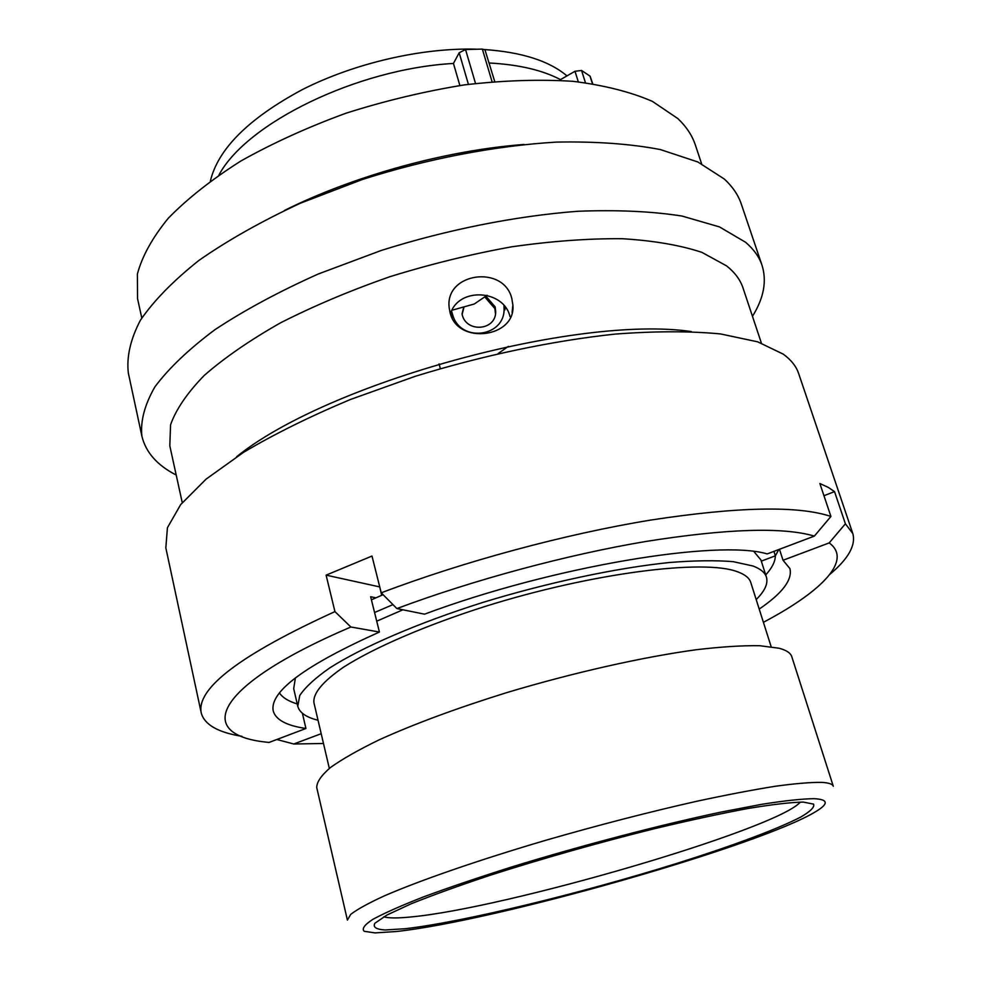 <?xml version="1.0" encoding="UTF-8"?>
<svg xmlns="http://www.w3.org/2000/svg" width="982" height="982" viewBox="0 0 982 982"><rect width="100%" height="100%" fill="white"/><g stroke="black" fill="none" stroke-linecap="round" stroke-linejoin="round"><path stroke-width="1.47" d="M396.262 931.525C494.805 921.055 761.148 845.392 816.128 811.39C828.931 803.607 828.194 799.36 813.918 798.673C801.913 798.832 784.458 800.723 761.578 804.344L720.837 812.126C659.695 825.052 581.234 845.576 512.174 866.824C478.786 877.38 449.339 887.372 423.831 896.775C401.257 905.613 384.195 913.174 372.632 919.483C364.371 924.946 361.585 928.886 364.273 931.317L375.014 932.9L396.262 931.525M821.836 782.384C828.808 782.801 832.638 784.102 833.301 786.275L791.787 656.676C790.633 653.005 786.41 650.194 779.107 648.243L759.675 645.714C742.49 645.432 721.242 646.782 695.919 649.777C642.4 657.093 573.071 672.707 506.786 692.605C456.875 708.157 414.429 723.857 379.445 739.704C358.614 749.794 342.276 759.074 330.431 767.543C321.298 775.399 316.72 782.065 316.72 787.527L347.407 920.109L350.709 914.377C357.19 909.369 368.41 903.194 384.392 895.854C420.112 880.326 478.774 859.999 546.397 840.101C598.639 825.052 648.66 812.126 696.447 801.337C726.287 794.917 752.543 789.896 775.191 786.275C795.346 783.526 810.899 782.224 821.836 782.384M459.883 85.532L453.451 63.449L459.171 52.77L465.529 49.53L482.358 49.1L484.961 49.812L494.719 81.494M560.734 80.389L560.489 79.616L574.986 71.281L581.553 70.459L590.108 76.179L592.711 83.74M756.201 599.56C764.855 591.017 768.255 583.541 766.426 577.134L760.915 559.936L753.931 551.577M766.426 577.134C764.99 572.567 760.522 568.873 753.034 566.013L733.296 561.679C715.988 560.219 694.716 560.501 669.491 562.502C616.242 567.989 547.747 582.535 482.579 602.518C418.013 622.956 362.775 646.88 329.854 667.846C315.222 678.046 305.193 687.277 299.743 695.538L297.767 706.218C299.473 712.662 306.224 717.339 318.033 720.248M771.152 646.708L750.751 582.424C749.389 578.03 745.007 574.495 737.629 571.819C704.487 558.807 592.527 572.739 485.366 606.36C425.562 625.35 374.375 647.531 343.774 667.024C322.783 681.483 312.828 693.402 313.933 702.744L329.326 768.415M560.489 79.616C542.371 70.103 518.619 64.567 489.208 62.995M453.451 63.449C356.834 68.826 246.433 123.29 218.974 174.98M566.958 75.896C549.257 60.933 521.773 52.144 484.519 49.542M476.012 49.174C421.56 47.664 354.453 63.192 302.346 89.595C248.753 118.368 218.09 148.859 210.369 181.044M402.902 609.785L376.72 621.189M295.41 677.875L293.692 688.628L297.767 706.218M485.943 296.22L495.186 306.924L495.677 311.441C496.315 330.922 465.517 333.143 462.031 313.921L463.762 307.084M452.223 318.033L450.824 312.607M451.536 311.036L453.193 316.56C462.326 342.865 504.908 336.372 504.073 308.79L503.987 305.819M495.677 311.441L495.394 313.148L494.903 308.63L484.899 297.067M463.995 307.022L462.166 314.24M505.153 307.047L504.969 309.858L504.073 305.697M495.186 306.924L494.903 308.63M371.405 599.83L383.09 594.687M765.714 574.912C772.048 567.952 775.264 561.581 775.363 555.824L773.926 551.381M297.239 703.947C288.536 701.308 282.62 697.65 279.477 692.985M374.559 612.51L392.96 604.617M775.363 555.824L761.296 561.127M141.789 318.008L137.566 298.724L137.382 274.076C142.108 256.277 152.406 237.681 168.266 218.262C187.353 198.695 211.547 179.608 240.835 161.023C272.689 143.139 307.734 127.206 345.959 113.225C385.239 100.741 424.74 91.301 464.461 84.882C503.385 80.389 539.572 79.198 573.009 81.322C604.151 85.238 630.616 91.927 652.404 101.379L677.74 118.491C686.32 126.604 692.2 135.467 695.379 145.078L701.614 163.81M176.208 475.043C157.218 465.296 145.778 452.334 141.887 436.168L128.323 372.951C126.457 356.883 130.471 339.342 140.352 320.316C153.806 300.701 173.372 280.705 199.039 260.328C228.033 240.148 261.826 221.11 300.382 203.225L362.358 179.497C427.575 158.716 495.137 145.778 556.242 142.108C595.411 141.322 630.1 143.802 660.309 149.546L697.821 161.969L724.299 179.019C732.609 186.678 738.28 195.037 741.312 204.096L762.044 265.349C766.979 281.233 763.787 298.221 752.457 316.314M141.887 436.168C140.279 421.241 144.624 404.793 154.911 386.847C168.806 368.238 188.875 349.138 215.119 329.547C244.727 310.042 279.146 291.519 318.377 273.953L381.323 250.435C447.485 229.579 515.845 216.028 577.465 211.29C616.917 209.731 651.766 211.314 682.011 216.052L719.425 226.891L745.596 242.272C753.746 249.256 759.233 256.953 762.044 265.349M182.247 502.624L169.812 445.853L170.561 424.789C176.048 409.334 187.255 392.898 204.182 375.492C224.399 357.792 249.833 340.251 280.471 322.869C313.7 305.979 350.12 290.611 389.707 276.764C430.325 264.17 471.016 254.178 511.782 246.801C551.626 241.118 588.488 238.43 622.379 238.712C653.803 240.664 680.317 245.218 701.897 252.362L726.643 265.913C734.88 272.505 740.342 279.858 743.006 287.959L761.394 343.099M241.953 736.328C218.029 732.449 204.465 724.667 201.249 712.981L165.835 547.87L167.419 527.739L180.663 504.588L206.11 479.106L243.634 452.272C274.334 434.069 309.895 416.478 350.304 399.539L414.993 376.388C482.837 355.435 552.608 340.754 615.125 334.089C655.068 331.081 690.174 331.032 720.481 333.929L757.674 341.834L783.268 354.146C791.136 359.903 796.267 366.372 798.661 373.565L852.793 533.521C856.022 545.206 848.35 558.832 829.79 574.409M381.667 595.301L379.727 586.806M201.249 712.981C196.044 688.443 240.615 654.65 334.936 611.602L326.11 575.145L371.994 556.045L381.237 592.821C463.786 561.458 565.288 534.073 650.501 520.104C737.948 506.712 798.096 505.497 830.919 516.458L819.872 483.537L828.121 487.305L834.528 491.614L845.392 523.787L852.793 533.521M450.063 312.595C457.489 345.369 516.151 337.771 512.874 304.985L511.831 298.589C503.827 264.453 444.662 272.628 449.179 307.71L450.063 312.595M487.109 295.275L474.269 304.003L451.941 310.251M509.989 316.585C503.876 289.69 458.852 286.67 450.394 313.7M302.395 713.288L305.93 728.484L269.105 742.429C194.915 735.911 209.522 687.535 350.856 626.995L334.936 611.602M305.93 728.484C286.634 725.686 275.721 719.818 273.205 710.894C269.461 691.758 304.862 665.477 379.42 632.04L350.856 626.995M321.188 733.701L293.778 744L276.826 739.495M323.483 743.484L293.778 744M379.42 632.04L370.644 596.737L375.873 597.829M381.237 592.821L396.888 608.57C473.57 579.908 566.933 554.756 645.726 541.487C726.594 528.66 782.814 526.855 814.373 536.086L830.919 516.458M396.888 608.57L424.555 614.167C552.645 566.295 718.186 539.093 767.212 553.922L814.373 536.086M845.392 523.787L829.201 542.911C852.511 559.924 822.597 590.563 766.353 620.734L763.419 622.306M829.201 542.911L783.035 560.256L789.909 568.578C792.597 579.785 782.372 593.288 759.209 609.073M778.812 549.539L775.363 555.873M779.475 549.294L783.035 560.256M236.588 456.777C327.08 383.152 575.82 314.633 691.242 331.548M284.424 210.455C354.514 175.569 445.963 150.381 524.032 144.452M834.528 491.614L823.959 495.714M379.555 586.88L326.11 575.145M508.357 346.364L498.205 353.52M439.052 363.905L440.353 368.643M321.58 193.675L320.377 194.866M383.766 916.807C388.467 918.244 397.403 918.305 410.586 916.992C504.343 908.571 773.939 830.195 799.974 802.503M803.264 802.073L813.575 804.123C814.765 807.081 810.494 811.39 800.723 817.061C777.167 829.287 731.725 846.103 677.371 863.227C581.319 893.289 463.16 922.11 405.014 928.739L385.054 929.979C376.057 929.377 372.681 927.118 374.928 923.203L386.957 915.028L410.918 903.894C432.62 895.154 459.33 885.506 491.049 874.974C542.997 858.391 597.093 843.059 653.349 828.968C688.664 820.522 720.088 813.71 747.633 808.554C772.085 804.491 790.633 802.331 803.264 802.073M492.068 81.715L482.358 49.1M592.416 83.691L589.998 76.08M578.312 81.85L574.986 71.281M581.553 70.459L585.432 82.697M468.414 84.342L459.171 52.77M465.529 49.53L475.521 83.445M512.088 312.546L512.874 304.985"/></g></svg>
